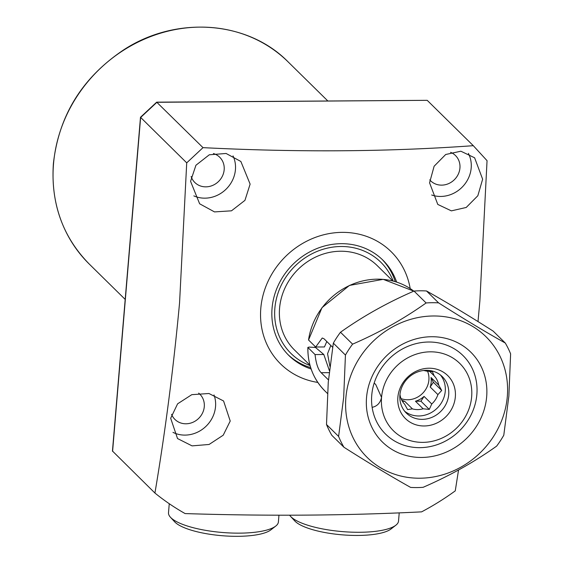 <?xml version="1.0" encoding="UTF-8"?>
<svg xmlns="http://www.w3.org/2000/svg" width="564" height="564" viewBox="0 0 564 564"><rect width="100%" height="100%" fill="white"/><g stroke="black" fill="none" stroke-linecap="round" stroke-linejoin="round"><path stroke-width="0.85" d="M393.193 281.076A64.014 58.416 134.5 0 0 327.465 248.104A64.014 58.416 134.5 0 0 274.865 308.268A64.014 58.416 134.5 0 0 310.059 365.557M395.265 281.655A66.954 61.095 134.5 0 0 381.92 259.207M396.654 282.092A66.954 61.095 134.5 0 0 382.843 260.103A66.954 61.095 134.5 0 0 315.022 249.337A66.954 61.095 134.5 0 0 272.059 308.282A66.954 61.095 134.5 0 0 288.916 355.546A66.954 61.095 134.5 0 0 311.131 368.997M288.007 354.629A66.954 61.095 134.5 0 0 310.672 367.622M250.12 184.111L244.945 200.361L231.487 210.816L214.51 211.909L199.635 203.787L190.569 181.333L195.927 165.252L209.293 154.79L226.101 153.471L240.863 161.473L250.12 184.111M193.84 195.884A29.539 26.952 134.5 0 0 235.435 169.665A29.539 26.952 134.5 0 0 233.017 155.89M191.126 176.462A17.724 16.173 134.5 0 0 194.848 182.503A17.724 16.173 134.5 0 0 212.804 185.352A17.724 16.173 134.5 0 0 224.176 169.743A17.724 16.173 134.5 0 0 219.713 157.236A17.724 16.173 134.5 0 0 213.382 153.535M482.636 179.211L477.835 195.743L466.216 207.46L451.383 210.865L437.784 204.429L429.564 182.806L434.118 166.239L445.708 154.494L460.873 151.215L474.613 157.786L482.636 179.211M431.679 194.996A29.539 26.952 134.5 0 0 471.194 167.952A29.539 26.952 134.5 0 0 468.381 153.373M429.747 179.867A17.724 16.173 134.5 0 0 430.607 180.79A17.724 16.173 134.5 0 0 448.563 183.638A17.724 16.173 134.5 0 0 459.935 168.037A17.724 16.173 134.5 0 0 455.472 155.523A17.724 16.173 134.5 0 0 450.594 152.329M230.225 421.047L223.217 435.204L209.089 444.467L192.056 445.877L177.519 438.545L170.673 418.269L177.597 403.831L191.795 394.666L208.948 393.51L223.57 400.969L230.225 421.047M172.972 432.362A29.539 26.952 134.5 0 0 215.54 406.602A29.539 26.952 134.5 0 0 214.01 394.941M171.562 414.321A17.724 16.173 134.5 0 0 174.953 419.44A17.724 16.173 134.5 0 0 192.909 422.288A17.724 16.173 134.5 0 0 204.281 406.686A17.724 16.173 134.5 0 0 199.818 394.173A17.724 16.173 134.5 0 0 198.655 393.143M410.19 288.571A78.77 71.882 134.5 0 0 332.781 233.024A78.77 71.882 134.5 0 0 260.801 308.367A78.77 71.882 134.5 0 0 317.828 382.427M203.005 147.648L186.719 162.848L140.485 117.27L156.686 102.154L203.005 147.648C298.49 152.449 388.589 151.794 473.302 145.688L487.049 160.669L479.894 300.675L478.011 321.579M140.485 117.27L112.455 451.017L154.931 493.049C165.196 432.25 173.409 368.849 179.563 302.854L186.719 162.848M458.539 470.009L455.261 490.87A259.948 237.204 134.5 0 1 421.59 511.865C346.183 515.63 267.357 516.208 185.112 513.578A259.948 237.204 134.5 0 1 154.931 493.049M473.302 145.688L427.209 100.329L156.912 102.288L140.626 117.488L112.588 451.383M156.686 102.154L427.209 100.329M329.891 366.353L327.564 353.734L330.8 345.45M427.54 371.168A20.48 18.69 -45.5 0 1 428.894 380.002A20.48 18.69 -45.5 0 1 401.053 398.593M437.904 394.603L441.697 390.471L438.7 385.078L431.009 377.506A20.48 18.69 134.5 0 1 431.192 382.265A20.48 18.69 134.5 0 1 430.205 387.038L437.904 394.603A20.48 18.69 -45.5 0 1 431.756 403.979L424.065 396.407A20.48 18.69 134.5 0 1 415.449 401.23L423.141 408.801A20.48 18.69 -45.5 0 1 412.418 408.879L404.726 401.307A20.48 18.69 134.5 0 1 401.765 400.165M412.418 408.879L407.603 409.57L404.607 404.176A20.48 18.69 -45.5 0 1 400.031 394.878M423.141 408.801L429.274 409.415L431.756 403.979M440.442 374.997A25.599 23.364 -45.5 0 1 445.257 391.268A25.599 23.364 -45.5 0 1 430.022 413.257A25.599 23.364 -45.5 0 1 404.719 411.29M448.704 394.659A25.599 23.364 -45.5 0 1 432.278 417.198A25.599 23.364 -45.5 0 1 406.348 413.088A25.599 23.364 -45.5 0 1 399.904 395.011A25.599 23.364 -45.5 0 1 416.331 372.473A25.599 23.364 -45.5 0 1 442.261 376.59A25.599 23.364 -45.5 0 1 448.704 394.659M455.338 396.887A30.146 27.509 -45.5 0 1 424.177 425.975A30.146 27.509 -45.5 0 1 397.86 397.303A30.146 27.509 -45.5 0 1 429.028 368.214A30.146 27.509 -45.5 0 1 455.338 396.887M392.84 280.985L377.323 265.714A59.079 53.911 134.5 0 0 340.635 251.227A59.079 53.911 134.5 0 0 285.088 287.767A59.079 53.911 134.5 0 0 294.443 349.934L309.96 365.197M422.796 442.373A47.263 43.125 134.5 0 0 471.652 396.767A47.263 43.125 134.5 0 0 430.402 351.823A47.263 43.125 134.5 0 0 381.553 397.423A47.263 43.125 134.5 0 0 422.796 442.373M428.739 342.017A55.138 50.316 -45.5 0 1 462.981 355.539A55.138 50.316 -45.5 0 1 471.715 413.553A55.138 50.316 -45.5 0 1 419.87 447.661A55.138 50.316 -45.5 0 1 385.628 434.139A55.138 50.316 -45.5 0 1 372.134 407.349C377.189 406.256 380.326 402.943 381.553 397.423L375.709 384.465L374.172 383.069A55.138 50.316 -45.5 0 1 428.739 342.017M314.994 346.338A59.079 53.911 134.5 0 0 314.973 347.227M429.634 371.366L434.125 375.779A20.48 18.69 -45.5 0 1 438.7 385.078M434.125 375.779L432.447 371.683L426.314 371.077A20.48 18.69 -45.5 0 0 423.501 370.506M402.414 401.328L404.726 401.307M430.205 387.038L433.349 382.251L431.009 377.506M433.349 382.251L441.697 390.471M415.449 401.23L420.927 401.194L424.065 396.407M420.927 401.194L429.274 409.415M486.669 396.661A63.02 57.507 -45.5 0 1 421.534 457.46A63.02 57.507 -45.5 0 1 366.537 397.535A63.02 57.507 -45.5 0 1 431.671 336.729A63.02 57.507 -45.5 0 1 486.669 396.661M371.746 395.216A55.138 50.316 134.5 0 0 385.628 434.139A55.138 50.316 134.5 0 0 441.478 443.001A55.138 50.316 134.5 0 0 476.862 394.455A55.138 50.316 134.5 0 0 462.981 355.539A55.138 50.316 134.5 0 0 407.123 346.677A55.138 50.316 134.5 0 0 371.746 395.216M345.887 397.683A84.678 77.268 -45.5 0 1 433.413 315.981A84.678 77.268 -45.5 0 1 507.311 396.513A84.678 77.268 -45.5 0 1 419.785 478.216A84.678 77.268 -45.5 0 1 345.887 397.683M510.617 353.861L508.862 396.175L503.786 435.218A96.493 88.055 -45.5 0 1 496.63 446.131C474.437 461.937 449.931 475.671 423.106 487.317A96.493 88.055 -45.5 0 1 410.627 487.409C390.697 476.242 368.461 462.847 343.934 447.238A96.493 88.055 -45.5 0 1 338.604 436.416L343.68 397.373L345.436 355.059A96.493 88.055 -45.5 0 1 352.592 344.153C379.156 332.647 403.662 318.914 426.116 302.96A96.493 88.055 -45.5 0 1 438.595 302.875C462.896 318.343 485.132 331.738 505.288 343.039A96.493 88.055 -45.5 0 1 510.617 353.861M345.436 355.059L333.338 343.152L328.262 382.202L326.507 424.516L338.604 436.416M333.338 343.152A96.493 88.055 -45.5 0 1 340.494 332.245L352.592 344.153M426.116 302.96L414.011 291.059C387.447 302.565 362.941 316.291 340.494 332.245M414.011 291.059A96.493 88.055 -45.5 0 1 426.497 290.968L438.595 302.875M505.288 343.039L493.19 331.138C468.888 315.664 446.66 302.276 426.497 290.968M343.934 447.238L331.836 435.33A96.493 88.055 -45.5 0 1 326.507 424.516M323.814 354.502L315.487 347.466L308.959 347.079L307.916 347.544A66.954 61.095 134.5 0 0 324.977 391.028C313.358 379.241 307.648 364.696 307.845 347.41L315.05 354.566L323.814 354.502L329.383 370.682M328.459 379.91L321.142 372.712C318.089 369.561 316.059 363.512 315.05 354.566M326.796 341.509L324.448 346.952L315.678 347.015L322.248 338.012L323.997 338.752L332.64 347.262M308.543 339.993L322.002 307.655L349.454 285.419L383.196 279.342L413.814 291.144A66.954 61.095 134.5 0 0 349.525 285.525A66.954 61.095 134.5 0 0 308.543 339.993L315.678 347.015M275.726 526.085L270.868 529.864A50.415 13.888 -175.2 0 1 223.217 535.8A50.415 13.888 -175.2 0 1 175.369 522.532A50.415 13.888 -175.2 0 1 174.607 521.778L170.441 517.244A55.138 15.193 4.8 0 0 171.273 518.069A55.138 15.193 4.8 0 0 223.612 532.578A55.138 15.193 4.8 0 0 275.726 526.085A55.138 15.193 4.8 0 0 278.397 521.94L278.961 515.207M169.256 503.722L168.502 512.711A55.138 15.193 4.8 0 0 170.441 517.244M395.857 525.211L391 528.99A50.415 13.888 -175.2 0 1 342.778 534.884A50.415 13.888 -175.2 0 1 295.148 521.333A50.415 13.888 -175.2 0 1 294.739 520.903L290.573 516.37A55.138 15.193 4.8 0 0 291.024 516.836A55.138 15.193 4.8 0 0 343.116 531.662A55.138 15.193 4.8 0 0 395.857 525.211A55.138 15.193 4.8 0 0 398.529 521.066L399.22 512.852M289.656 515.214A55.138 15.193 4.8 0 0 290.573 516.37M89.211 264.008C62.667 236.852 50.725 203.4 53.383 163.645C58.776 115.535 82.231 77.592 123.756 49.815C176.243 15.454 247.695 20.621 288.119 61.885A141.79 129.382 134.5 0 0 144.497 39.099A141.79 129.382 134.5 0 0 53.517 163.927A141.79 129.382 134.5 0 0 89.211 264.008L125.187 299.413M321.142 372.712L329.172 372.649M288.119 61.885L327.776 100.914M324.977 391.028L327.458 393.475"/></g></svg>
